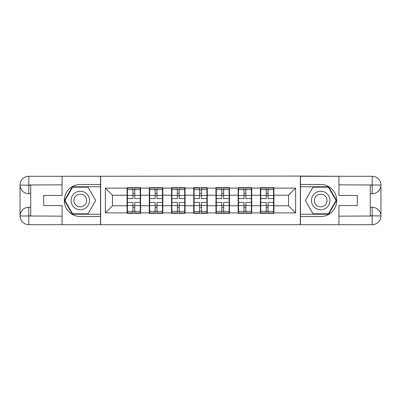 <?xml version="1.0" encoding="UTF-8"?>
<svg xmlns="http://www.w3.org/2000/svg" width="401" height="401" viewBox="0 0 401 401"><rect width="100%" height="100%" fill="white"/><g stroke="black" fill="none" stroke-linecap="round" stroke-linejoin="round"><path stroke-width="0.6" d="M58.22 224.71L342.78 224.71M273.918 199.432L273.562 199.432M260.745 199.432L260.389 199.432M260.389 201.568L260.745 201.568M273.562 201.568L273.918 201.568M251.703 199.432L251.347 199.432M238.525 199.432L238.169 199.432M238.169 201.568L238.525 201.568M251.347 201.568L251.703 201.568M229.482 199.432L229.126 199.432M216.309 199.432L215.954 199.432M215.954 201.568L216.309 201.568M229.126 201.568L229.482 201.568M207.267 199.432L206.911 199.432M194.089 199.432L193.733 199.432M193.733 201.568L194.089 201.568M206.911 201.568L207.267 201.568M185.046 199.432L184.691 199.432M171.874 199.432L171.518 199.432M171.518 201.568L171.874 201.568M184.691 201.568L185.046 201.568M162.831 199.432L162.475 199.432M149.653 199.432L149.297 199.432M149.297 201.568L149.653 201.568M162.475 201.568L162.831 201.568M342.78 176.29L300.339 176.074L300.339 224.926M300.339 176.074L58.22 176.29M100.661 224.926L100.661 176.074M288.519 205.768L288.519 195.232L273.918 195.232L273.918 205.768L288.519 205.768L295.637 212.891L295.637 188.109L273.918 188.109L273.918 187.683L260.389 187.683L260.389 195.232L251.703 195.232L251.703 205.768L260.389 205.768L260.389 195.232M295.637 212.891L273.918 212.891L273.918 213.317L260.389 213.317L260.389 212.891L251.703 212.891L251.703 213.317L238.169 213.317L238.169 212.891L229.482 212.891L229.482 213.317L215.954 213.317L215.954 212.891L207.267 212.891L207.267 213.317L193.733 213.317L193.733 212.891L185.046 212.891L185.046 213.317L171.518 213.317L171.518 212.891L162.831 212.891L162.831 213.317L149.297 213.317L149.297 212.891L140.611 212.891L140.611 213.317L127.082 213.317L127.082 212.891L105.363 212.891L105.363 188.109L127.082 188.109L127.082 195.232L112.48 195.232L112.48 205.768L127.082 205.768L127.082 195.232M260.389 188.109L251.703 188.109L251.703 187.683L238.169 187.683L238.169 188.109L229.482 188.109L229.482 187.683L215.954 187.683L215.954 188.109L207.267 188.109L207.267 187.683L193.733 187.683L193.733 188.109L185.046 188.109L185.046 187.683L171.518 187.683L171.518 188.109L162.831 188.109L162.831 187.683L149.297 187.683L149.297 188.109L140.611 188.109L140.611 187.683L127.082 187.683L127.082 188.109M260.389 205.768L260.389 212.891M251.703 205.768L251.703 212.891M251.703 188.109L251.703 195.232M229.482 205.768L238.169 205.768L238.169 195.232L229.482 195.232L229.482 212.891M238.169 205.768L238.169 212.891M238.169 188.109L238.169 195.232M229.482 188.109L229.482 195.232M207.267 205.768L215.954 205.768L215.954 195.232L207.267 195.232L207.267 212.891M215.954 205.768L215.954 212.891M215.954 188.109L215.954 195.232M207.267 188.109L207.267 195.232M185.046 205.768L193.733 205.768L193.733 195.232L185.046 195.232L185.046 212.891M193.733 205.768L193.733 212.891M193.733 188.109L193.733 195.232M185.046 188.109L185.046 195.232M162.831 205.768L171.518 205.768L171.518 195.232L162.831 195.232L162.831 212.891M171.518 205.768L171.518 212.891M171.518 188.109L171.518 195.232M162.831 188.109L162.831 195.232M140.611 205.768L149.297 205.768L149.297 195.232L140.611 195.232L140.611 212.891M149.297 205.768L149.297 212.891M149.297 188.109L149.297 195.232M140.611 188.109L140.611 195.232M140.611 199.432L140.255 199.432M127.438 199.432L127.082 199.432M127.082 201.568L127.438 201.568M140.255 201.568L140.611 201.568M127.082 205.768L127.082 212.891M112.48 205.768L105.363 212.891M105.363 188.109L112.48 195.232M273.918 205.768L273.918 212.891M273.918 188.109L273.918 195.232M295.637 188.109L288.519 195.232M127.438 195.452L132.921 195.452L132.921 188.039L127.438 188.039L127.438 202.425L132.921 202.425L132.921 205.548L134.771 205.533L134.771 202.425L140.255 202.425L140.255 188.039L134.771 188.039L134.771 189.603L140.255 189.603M132.921 193.387L134.771 193.387M134.771 189.818L132.921 189.818M127.438 198.575L132.921 198.575L132.921 195.452L134.771 195.467L134.771 198.575L140.255 198.575M127.438 189.603L132.921 189.603M132.921 211.182L134.771 211.182M132.921 207.613L134.771 207.613M127.438 212.961L132.921 212.961L132.921 211.397L127.438 211.397L127.438 212.961M127.438 202.425L127.438 205.548L132.921 205.548L132.921 211.397M127.438 205.548L127.438 211.397M140.255 202.425L140.255 212.961L134.771 212.961L134.771 211.397L140.255 211.397M140.255 205.548L134.771 205.548L134.771 211.397M140.255 195.452L134.771 195.452L134.771 189.603M149.653 195.452L155.137 195.452L155.137 188.039L149.653 188.039L149.653 202.425L155.137 202.425L155.137 205.548L156.991 205.533L156.991 202.425L162.475 202.425L162.475 188.039L156.991 188.039L156.991 189.603L162.475 189.603M155.137 193.387L156.991 193.387M156.991 189.818L155.137 189.818M149.653 198.575L155.137 198.575L155.137 195.452L156.991 195.467L156.991 198.575L162.475 198.575M149.653 189.603L155.137 189.603M155.137 211.182L156.991 211.182M155.137 207.613L156.991 207.613M149.653 212.961L155.137 212.961L155.137 211.397L149.653 211.397L149.653 212.961M149.653 202.425L149.653 205.548L155.137 205.548L155.137 211.397M149.653 205.548L149.653 211.397M162.475 202.425L162.475 212.961L156.991 212.961L156.991 211.397L162.475 211.397M162.475 205.548L156.991 205.548L156.991 211.397M162.475 195.452L156.991 195.452L156.991 189.603M171.874 195.452L177.357 195.452L177.357 188.039L171.874 188.039L171.874 202.425L177.357 202.425L177.357 205.548L179.207 205.533L179.207 202.425L184.691 202.425L184.691 188.039L179.207 188.039L179.207 189.603L184.691 189.603M177.357 193.387L179.207 193.387M179.207 189.818L177.357 189.818M171.874 198.575L177.357 198.575L177.357 195.452L179.207 195.467L179.207 198.575L184.691 198.575M171.874 189.603L177.357 189.603M177.357 211.182L179.207 211.182M177.357 207.613L179.207 207.613M171.874 212.961L177.357 212.961L177.357 211.397L171.874 211.397L171.874 212.961M171.874 202.425L171.874 205.548L177.357 205.548L177.357 211.397M171.874 205.548L171.874 211.397M184.691 202.425L184.691 212.961L179.207 212.961L179.207 211.397L184.691 211.397M184.691 205.548L179.207 205.548L179.207 211.397M184.691 195.452L179.207 195.452L179.207 189.603M194.089 195.452L199.573 195.452L199.573 188.039L194.089 188.039L194.089 202.425L199.573 202.425L199.573 205.548L201.427 205.533L201.427 202.425L206.911 202.425L206.911 188.039L201.427 188.039L201.427 189.603L206.911 189.603M199.573 193.387L201.427 193.387M201.427 189.818L199.573 189.818M194.089 198.575L199.573 198.575L199.573 195.452L201.427 195.467L201.427 198.575L206.911 198.575M194.089 189.603L199.573 189.603M199.573 211.182L201.427 211.182M199.573 207.613L201.427 207.613M194.089 212.961L199.573 212.961L199.573 211.397L194.089 211.397L194.089 212.961M194.089 202.425L194.089 205.548L199.573 205.548L199.573 211.397M194.089 205.548L194.089 211.397M206.911 202.425L206.911 212.961L201.427 212.961L201.427 211.397L206.911 211.397M206.911 205.548L201.427 205.548L201.427 211.397M206.911 195.452L201.427 195.452L201.427 189.603M216.309 195.452L221.793 195.452L221.793 188.039L216.309 188.039L216.309 202.425L221.793 202.425L221.793 205.548L223.643 205.533L223.643 202.425L229.126 202.425L229.126 188.039L223.643 188.039L223.643 189.603L229.126 189.603M221.793 193.387L223.643 193.387M223.643 189.818L221.793 189.818M216.309 198.575L221.793 198.575L221.793 195.452L223.643 195.467L223.643 198.575L229.126 198.575M216.309 189.603L221.793 189.603M221.793 211.182L223.643 211.182M221.793 207.613L223.643 207.613M216.309 212.961L221.793 212.961L221.793 211.397L216.309 211.397L216.309 212.961M216.309 202.425L216.309 205.548L221.793 205.548L221.793 211.397M216.309 205.548L216.309 211.397M229.126 202.425L229.126 212.961L223.643 212.961L223.643 211.397L229.126 211.397M229.126 205.548L223.643 205.548L223.643 211.397M229.126 195.452L223.643 195.452L223.643 189.603M238.525 195.452L244.008 195.452L244.008 188.039L238.525 188.039L238.525 202.425L244.008 202.425L244.008 205.548L245.863 205.533L245.863 202.425L251.347 202.425L251.347 188.039L245.863 188.039L245.863 189.603L251.347 189.603M244.008 193.387L245.863 193.387M245.863 189.818L244.008 189.818M238.525 198.575L244.008 198.575L244.008 195.452L245.863 195.467L245.863 198.575L251.347 198.575M238.525 189.603L244.008 189.603M244.008 211.182L245.863 211.182M244.008 207.613L245.863 207.613M238.525 212.961L244.008 212.961L244.008 211.397L238.525 211.397L238.525 212.961M238.525 202.425L238.525 205.548L244.008 205.548L244.008 211.397M238.525 205.548L238.525 211.397M251.347 202.425L251.347 212.961L245.863 212.961L245.863 211.397L251.347 211.397M251.347 205.548L245.863 205.548L245.863 211.397M251.347 195.452L245.863 195.452L245.863 189.603M75.669 208.515A9.258 9.258 0 0 0 88.31 205.127A9.258 9.258 0 0 0 84.922 192.485A9.258 9.258 0 0 0 72.275 195.873A9.258 9.258 0 0 0 75.669 208.515M77.127 205.989A6.336 6.336 0 0 0 85.784 203.668A6.336 6.336 0 0 0 83.463 195.011A6.336 6.336 0 0 0 74.807 197.332A6.336 6.336 0 0 0 77.127 205.989M72.606 187.182L87.984 187.182L95.674 200.5L87.984 213.818L72.606 213.818L64.917 200.5L72.606 187.182M316.078 208.515A9.258 9.258 0 0 0 328.725 205.127A9.258 9.258 0 0 0 325.331 192.485A9.258 9.258 0 0 0 312.69 195.873A9.258 9.258 0 0 0 316.078 208.515M317.537 205.989A6.336 6.336 0 0 0 326.193 203.668A6.336 6.336 0 0 0 323.873 195.011A6.336 6.336 0 0 0 315.216 197.332A6.336 6.336 0 0 0 317.537 205.989M313.016 187.182L328.394 187.182L336.083 200.5L328.394 213.818L313.016 213.818L305.326 200.5L313.016 187.182M30.732 193.733L28.807 193.733A8.757 8.757 0 0 1 20.05 185.046A8.757 8.757 0 0 1 28.807 176.29L100.521 176.29L100.521 184.475L80.295 184.475A16.025 16.025 0 0 0 64.27 200.5A16.025 16.025 0 0 0 80.295 216.525L100.521 216.525L100.521 224.71L28.807 224.71A8.757 8.757 0 0 1 20.05 215.954A8.757 8.757 0 0 1 28.807 207.267L30.732 207.267M100.521 216.525L100.521 184.475M62.065 176.29L62.065 195.442L43.694 195.442L43.694 205.558L62.065 205.558L62.065 224.71M28.807 193.733A8.757 8.757 0 0 1 20.05 185.046L28.807 185.192L28.807 193.733A8.757 8.757 0 0 1 20.05 185.046L20.05 215.954L62.065 216.164M28.807 216.164L28.807 224.71A8.757 8.757 0 0 1 20.05 215.954A8.757 8.757 0 0 1 28.807 207.267L28.807 215.808L30.732 215.808L30.732 185.192L28.807 185.192M100.521 186.756L72.36 186.756L64.426 200.5L72.36 214.244L100.521 214.244M370.268 207.267L372.193 207.267A8.757 8.757 0 0 1 380.95 215.954A8.757 8.757 0 0 1 372.193 224.71L300.479 224.71L300.479 216.525L320.705 216.525A16.025 16.025 0 0 0 336.73 200.5A16.025 16.025 0 0 0 320.705 184.475L300.479 184.475L300.479 176.29L372.193 176.29A8.757 8.757 0 0 1 380.95 185.046A8.757 8.757 0 0 1 372.193 193.733L370.268 193.733M300.479 184.475L300.479 216.525M338.935 224.71L338.935 205.558L357.306 205.558L357.306 195.442L338.935 195.442L338.935 176.29M372.193 207.267A8.757 8.757 0 0 1 380.95 215.954L372.193 215.808L372.193 207.267A8.757 8.757 0 0 1 380.95 215.954L380.95 185.046L338.935 184.836M372.193 184.836L372.193 176.29A8.757 8.757 0 0 1 380.95 185.046A8.757 8.757 0 0 1 372.193 193.733L372.193 185.192L370.268 185.192L370.268 215.808L372.193 215.808M300.479 214.244L328.64 214.244L336.574 200.5L328.64 186.756L300.479 186.756M260.745 195.452L266.229 195.452L266.229 188.039L260.745 188.039L260.745 202.425L266.229 202.425L266.229 205.548L268.079 205.533L268.079 202.425L273.562 202.425L273.562 188.039L268.079 188.039L268.079 189.603L273.562 189.603M266.229 193.387L268.079 193.387M268.079 189.818L266.229 189.818M260.745 198.575L266.229 198.575L266.229 195.452L268.079 195.467L268.079 198.575L273.562 198.575M260.745 189.603L266.229 189.603M266.229 211.182L268.079 211.182M266.229 207.613L268.079 207.613M260.745 212.961L266.229 212.961L266.229 211.397L260.745 211.397L260.745 212.961M260.745 202.425L260.745 205.548L266.229 205.548L266.229 211.397M260.745 205.548L260.745 211.397M273.562 202.425L273.562 212.961L268.079 212.961L268.079 211.397L273.562 211.397M273.562 205.548L268.079 205.548L268.079 211.397M273.562 195.452L268.079 195.452L268.079 189.603M62.065 184.836L28.606 184.986M20.05 215.954A8.757 8.757 0 0 1 28.807 207.267M20.05 185.046A8.757 8.757 0 0 1 28.807 176.29L28.807 184.836M338.935 216.164L372.394 216.014M380.95 185.046A8.757 8.757 0 0 1 372.193 193.733M380.95 215.954A8.757 8.757 0 0 1 372.193 224.71L372.193 216.164"/></g></svg>
